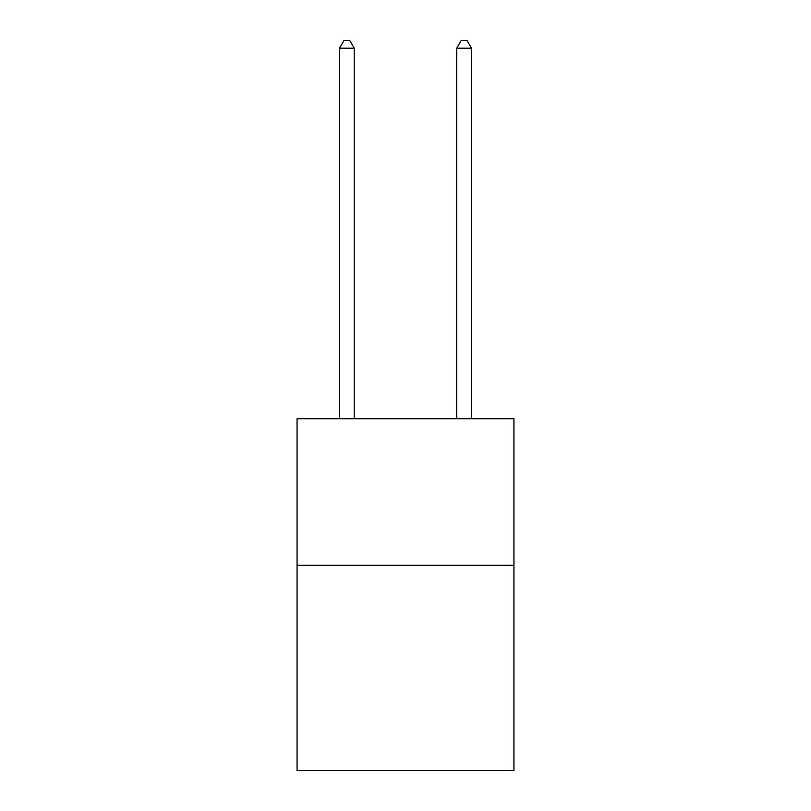 <?xml version="1.0" encoding="UTF-8"?>
<svg xmlns="http://www.w3.org/2000/svg" width="811" height="811" viewBox="0 0 811 811"><rect width="100%" height="100%" fill="white"/><g stroke="black" fill="none" stroke-linecap="round" stroke-linejoin="round"><path stroke-width="1.22" d="M513.941 565.287L513.941 770.45L297.059 770.45L297.059 418.75L513.941 418.75L513.941 565.287L297.059 565.287M354.214 418.75L354.214 48.173L339.556 48.173L339.556 418.75M339.556 48.173L343.955 40.55L349.815 40.55L354.214 48.173M471.444 418.75L471.444 48.173L456.786 48.173L456.786 418.75M456.786 48.173L461.185 40.55L467.045 40.55L471.444 48.173"/></g></svg>
